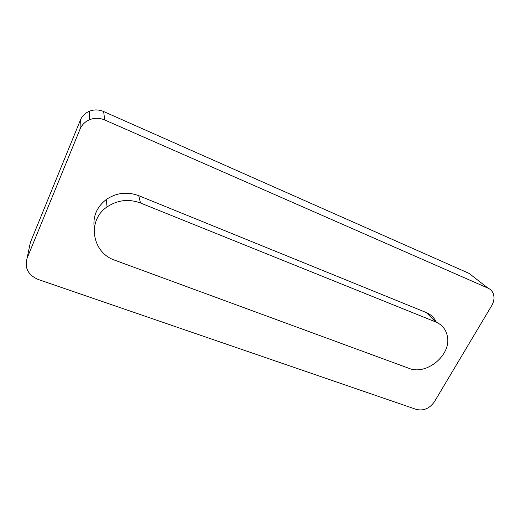 <?xml version="1.0" encoding="UTF-8"?>
<svg xmlns="http://www.w3.org/2000/svg" width="520" height="520" viewBox="0 0 520 520"><rect width="100%" height="100%" fill="white"/><g stroke="black" fill="none" stroke-linecap="round" stroke-linejoin="round"><path stroke-width="0.78" d="M436.339 322.225C434.304 317.746 430.944 314.522 426.257 312.546L435.754 321.978C442.137 324.74 446.004 329.492 447.363 336.238C451.594 354.874 426.504 375.719 408.954 368.329L115.07 260.312C92.144 253.025 86.528 220.694 107.029 206.953C117.487 199.992 128.642 198.672 140.498 203.002L435.754 321.978M94.276 228.28C92.651 216.645 96.674 207.031 106.353 199.446C116.467 192.706 127.27 191.451 138.749 195.683L426.257 312.546M27.098 258.213L80.008 129.214L80.359 120.205L30.381 242.417L27.098 258.213C24.381 267.897 28.054 274.976 38.129 279.448L416.377 409.435C423.572 411.079 429.579 408.519 434.408 401.752L491.725 305.591C494.117 301.399 494.611 297.369 493.207 293.514C492.193 291.038 490.464 289.25 488.033 288.151L104.728 119.984C99.691 117.871 94.685 117.76 89.713 119.659L89.499 111.195C94.178 109.415 98.891 109.531 103.642 111.54L104.728 119.984M80.008 129.214C81.913 124.761 85.15 121.576 89.713 119.659M80.359 120.205C82.154 116.005 85.202 112.996 89.499 111.195M488.033 288.151L469.118 273.403L103.642 111.54M469.118 273.403L472.836 276.296M138.749 195.683L140.498 203.002M106.353 199.446L107.029 206.953"/></g></svg>
